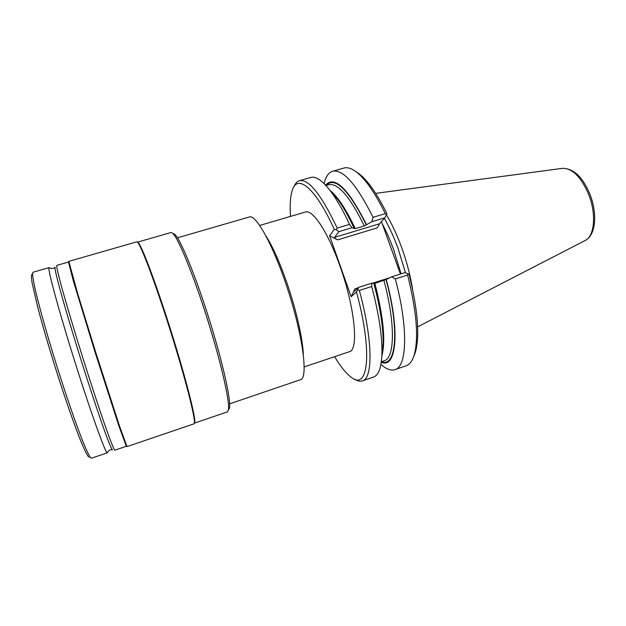 <?xml version="1.0" encoding="UTF-8"?>
<svg xmlns="http://www.w3.org/2000/svg" width="626" height="626" viewBox="0 0 626 626"><rect width="100%" height="100%" fill="white"/><g stroke="black" fill="none" stroke-linecap="round" stroke-linejoin="round"><path stroke-width="0.94" d="M334.628 356.695C340.661 366.789 346.256 373.683 351.413 377.4C368.127 390.937 372.986 352.493 356.452 291.888L351.17 296.74L329.612 235.767L334.268 229.343C315.496 187.855 297.647 173.77 292.444 189.827C290.339 195.813 289.697 204.679 290.527 216.408M304.22 366.906L349.355 351.742C358.87 350.357 355.02 307.875 340.082 266.402C328.18 232.371 312.632 209.068 305.433 212.042L259.743 225.43M351.17 296.74L354.958 288.836L353.807 291.841L358.628 287.357L357.634 289.861L359.34 290.464C372.924 340.067 373.049 378.527 362.407 380.89C360.122 381.641 357.509 381.054 354.559 379.129M356.452 291.888L357.634 289.861M400.452 274.031L381.461 221.635M329.62 189.905L337.766 199.311C343.15 206.744 348.619 216.463 354.191 228.467L355.286 228.654L364.316 225.931L371.813 221.737L384.857 217.809L379.599 223.74L377.329 227.841L337.602 239.891L329.612 235.767M337.602 239.891C335.591 238.85 334.581 238.005 334.581 237.356L338.846 231.675L336.303 229.758L337.179 228.083C321.248 194.592 308.673 178.793 299.463 180.671C297.162 181.36 295.355 183.34 294.04 186.603M354.191 228.467L351.969 227.723L338.846 231.675M334.268 229.343L336.303 229.758M355.38 171.25L359.277 173.848C367.955 180.726 377.157 193.958 386.899 213.544L386.555 214.655L385.295 213.646L373.049 217.316L371.813 221.737M381.273 362.258C396.321 368.996 400.468 331.819 386.25 279.493L391.696 276.817L404.779 272.654L408.05 273.758L409.255 275.002C417.886 310.214 419.921 335.959 415.367 352.258L413.653 356.617M381.852 356.061L383.151 343.682C383.355 327.797 380.256 307.718 373.863 283.445L371.789 283.163L358.628 287.357M386.25 279.493L373.933 283.711M408.05 273.758L407.612 275.033L395.327 278.961C408.504 328.141 407.025 366.773 394.943 369.653C390.929 370.905 386.258 369.16 380.929 364.418M391.696 276.817L395.327 278.961M394.943 369.653L406.063 365.811C409.6 364.598 412.307 361.006 414.185 355.012C418.857 338.22 416.666 311.56 407.612 275.033M362.407 380.89L373.581 377.032C378.761 375.24 381.555 367.133 381.962 352.72C382.165 335.403 378.746 313.336 371.711 286.505L359.34 290.464M371.789 283.163L371.711 286.505M384.325 218.411C389.302 226.995 393.895 237.035 398.097 248.53L405.523 272.905M412.581 289.157C410.39 275.526 406.712 261.566 401.556 247.27C396.947 234.719 391.907 223.92 386.438 214.882M384.857 217.809L386.555 214.655M324.072 183.582C325.731 176.642 328.572 172.541 332.578 171.266C343.056 169.028 356.546 184.38 373.049 217.316M366.539 224.742C348.15 188.324 334.503 175.124 325.598 185.147M351.969 227.723L349.511 224.382C343.408 211.244 337.445 200.649 331.623 192.581C323.039 180.992 316.107 175.945 310.84 177.44L299.463 180.671M349.511 224.382L337.179 228.083M385.295 213.646C375.209 193.16 365.686 179.372 356.734 172.26C351.765 168.425 347.485 167.025 343.901 168.058L332.578 171.266M303.313 354.426C302.796 338.909 296.208 309.714 286.927 282.936C279.736 262.357 272.803 246.777 266.144 236.19M177.471 237.817L249.375 216.964C256.237 214.108 274.376 247.364 288.523 291.81C302.757 336.217 307.898 375.96 301.208 379.458L229.664 403.833M228.795 409.49L229.445 408.113C231.33 401.07 222.825 362.524 209.147 319.064C195.492 275.596 180.421 239.124 174.842 234.429L173.418 233.655M229.445 408.113L227.387 411.885L194.365 423.153M228.341 410.312C230.227 403.238 221.494 363.956 207.527 319.573C193.583 275.182 178.269 237.974 172.674 233.255L170.992 232.512L137.47 242.168L138.26 242.653L136.765 241.824L68.813 261.378L77.914 294.408L95.77 352.493L119.503 426.024L126.984 446.62L193.99 423.833L194.396 422.965C195.375 417.808 185.139 377.697 170.515 331.209C155.905 284.72 141.359 245.963 137.595 242.301M194.506 423.019L194.733 422.292C195.727 417.135 185.57 377.243 171.031 331.052C156.516 284.846 142.032 246.315 138.26 242.653M126.303 446.291L114.761 450.227C113.775 449.085 110.99 442.23 106.576 429.89C100.348 412.237 91.404 385.139 82.452 356.656C73.547 328.196 65.613 301.497 60.949 284.415C57.756 272.482 56.371 266.144 56.778 265.401L68.453 262.036L73.305 280.792L95.199 352.657L118.83 425.79L126.303 446.291M112.015 449.718C110.192 449.445 108.595 450.477 107.21 452.817L107.195 452.809C105.215 452.528 90.535 411.658 74.666 361.124C58.774 310.598 47.498 268.883 49.016 267.701L49.689 268.053M107.21 452.817L107.562 452.144M49.125 267.607L33.006 272.247C32.075 273.139 32.99 279.658 35.76 291.802C39.892 309.158 47.513 336.146 56.45 364.817C65.464 393.496 74.799 420.672 81.607 438.255C86.466 450.532 89.753 457.27 91.255 458.248L107.359 452.833M88.955 457.137C87.397 456.104 84.181 449.507 79.314 437.339C72.553 419.96 63.336 393.167 54.478 364.966C47.795 343.408 42.232 324.229 37.787 307.444L32.114 282.975C31.323 277.991 31.222 275.15 31.809 274.454M389.943 277.678L372.462 283.249M358.135 287.819L354.958 288.836M379.599 223.74L334.581 237.356M381.946 353.51L382.674 347.36M374.904 283.453C383.456 317.194 385.78 341.248 381.876 355.623M381.351 361.711L384.215 360.733C394.716 358.244 395.632 323.947 383.965 280.565M386.054 279.658C399.983 331.037 396.07 367.791 381.39 361.695M401.055 273.836L393.731 249.891C390.186 240.173 386.344 231.432 382.196 223.662M562.312 168.371L562.657 168.324C572.305 168.253 580.928 176.829 588.518 194.052C596.531 213.599 594.645 236.072 585.326 240.415L585.013 240.58M326.013 185.546C334.894 176.125 348.346 189.263 366.366 224.953M364.316 225.931C349.824 196.58 338.009 182.847 328.877 184.725L325.974 185.554M329.886 190.249C337.617 196.423 346.084 209.225 355.286 228.654M335.27 196.572L331.154 191.947M55.135 267.145C54.564 267.545 55.8 273.539 58.844 285.135C63.312 301.787 71.098 328.134 79.932 356.405C88.814 384.708 97.766 411.759 104.041 429.413C108.486 441.753 111.311 448.623 112.351 449.765L112.516 449.797M415.367 352.258L414.185 355.012M383.151 343.682L381.962 352.72M417.644 326.874L585.326 240.415C596.148 234.86 597.431 212.942 589.786 193.872C582.634 176.939 573.588 168.425 562.657 168.324L375.67 193.364M337.766 199.311L331.623 192.581M359.277 173.848L356.734 172.26M174.842 234.429L172.674 233.255M194.733 422.292L194.396 422.965M49.016 267.701C51.715 268.867 53.695 268.734 54.963 267.302"/></g></svg>

